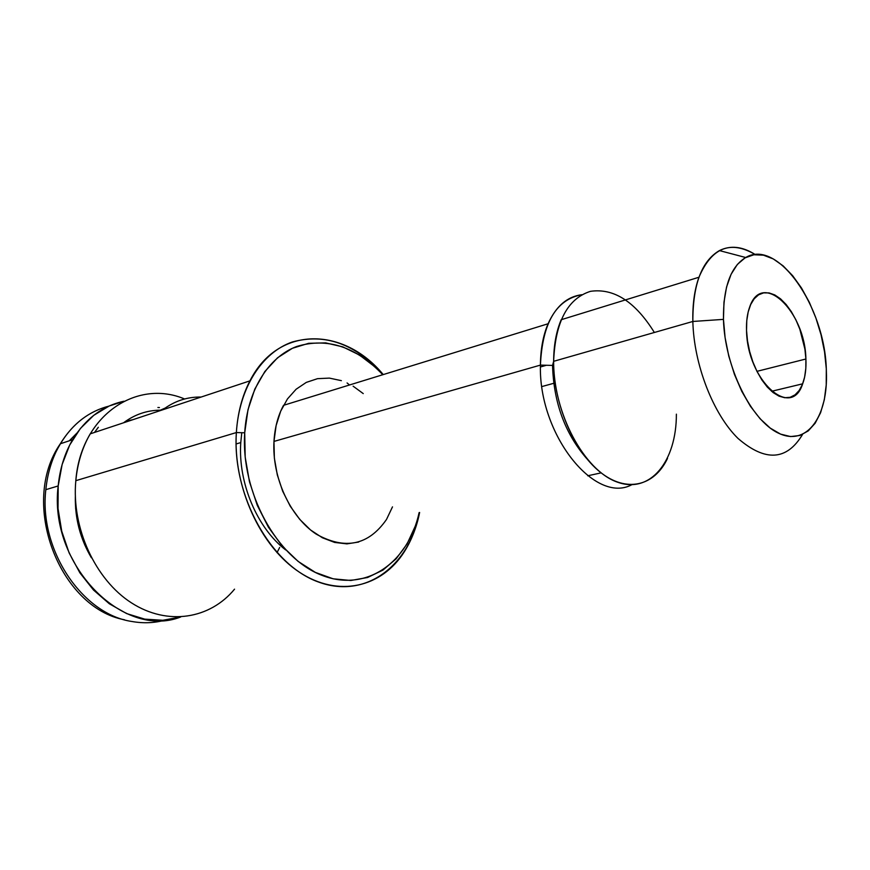 <?xml version="1.0" encoding="UTF-8"?>
<svg xmlns="http://www.w3.org/2000/svg" width="870" height="870" viewBox="0 0 870 870"><rect width="100%" height="100%" fill="white"/><g stroke="black" fill="none" stroke-linecap="round" stroke-linejoin="round"><path stroke-width="1.3" d="M419.144 512.571C408.182 562.727 366.107 592.872 321.585 575.19C277.019 558.149 240.751 492.518 244.709 432.781L236.357 432.564C232.04 495.78 271.07 565.13 318.344 581.976C365.585 599.539 409.313 565.968 419.612 512.463C416.643 527.231 411.532 540.346 404.289 551.797C381.865 587.37 338.441 597.973 299.454 572.232C260.478 546.762 232.855 486.558 236.357 432.564L75.82 480.675C71.383 527.905 95.363 579.822 131.511 602.899C167.671 626.15 210.127 618.918 234.541 589.164C210.127 618.918 167.671 626.15 131.511 602.899C95.363 579.822 71.383 527.905 75.82 480.675C80.671 415.925 136.416 378.504 184.592 398.982M123.529 422.798C134.545 414.577 146.682 410.368 159.939 410.183M159.427 407.562L157.905 407.497M676.381 414.163C676.523 461.285 650.358 494.247 617.319 482.11C584.292 470.724 553.233 413.043 553.635 361.322L552.548 365.422C553.668 402.571 565.043 433.608 586.674 458.555C565.043 433.608 553.668 402.571 552.548 365.422L540.422 365.106C538.443 434.25 594.797 504.687 631.74 484.764C594.797 504.687 538.443 434.25 540.422 365.106L273.974 441.416C271.929 477.282 290.178 517.008 316.093 534.049C344.933 550.166 368.336 545.392 386.302 519.738M162.918 409.726C174.446 401.016 187.18 396.796 201.1 397.057L199.263 397.046C186.017 397.188 173.902 401.418 162.918 409.726M285.327 549.644L285.664 549.916C257.118 528.112 237.956 482.774 240.772 442.591L236.075 443.961L240.772 442.591L241.773 432.705M347.065 382.941L349.522 384.986M698.958 277.247L561.183 319.725C556.235 331.503 553.722 345.368 553.635 361.322L692.846 321.465C692.476 304.391 694.51 289.656 698.958 277.247C711.703 247.526 730.485 239.979 755.312 254.595C742.469 246.438 730.506 245.101 719.425 250.582C701.655 261 692.803 284.631 692.846 321.465L723.459 319.377C723.187 287.35 730.604 266.731 745.699 257.509C777.552 238.26 824.543 306.218 826.304 368.815L824.553 351.904L821.052 334.787L815.919 318.061L809.328 302.281L801.487 287.992L792.668 275.714L783.163 265.894L773.289 258.934L763.403 255.16L753.866 254.769L745.068 257.868L737.368 264.426L731.104 274.257L726.559 287.024L723.96 302.271L723.459 319.377L725.091 337.625L728.81 356.243L734.454 374.415L741.784 391.359L750.462 406.344L760.108 418.764L770.298 428.138L780.607 434.13L790.612 436.577L799.932 435.468L808.219 430.922L815.179 423.212L820.606 412.674L824.325 399.754L826.228 384.953L826.304 368.815L826.5 375.862C826.902 418.698 805.707 446.408 778.411 433.14C751.147 420.514 724.699 366.705 723.459 319.377L692.846 321.465C693.858 364.552 713.193 414.153 737.999 438.415C765.295 461.981 786.817 460.665 802.553 434.445C786.817 460.665 765.295 461.981 737.999 438.415C713.193 414.153 693.858 364.552 692.846 321.465L553.635 361.322C553.472 403.223 573.635 450.834 599.963 471.931C626.302 493.236 654.392 486.232 667.518 458.381M805.903 359.005L756.943 371.349L805.903 359.005C806.327 368.641 805.25 376.917 802.662 383.822C791.298 420.112 747.112 380.179 746.536 330.469C746.242 321.498 747.254 313.776 749.57 307.306C761.924 269.569 805.196 311.384 805.903 359.005L805.816 368.445L804.63 377.058L802.39 384.507L799.16 390.51L795.049 394.839L790.199 397.285L784.794 397.742L779.02 396.154L773.125 392.566L767.318 387.096L761.859 379.929L756.954 371.359L752.811 361.713L749.614 351.404L747.493 340.844L746.536 330.469L746.764 320.704L748.178 311.949L750.69 304.543L754.203 298.78L758.564 294.843L763.588 292.875L769.069 292.918L774.789 294.941L780.553 298.856L786.121 304.478L791.319 311.601L795.941 319.932L799.824 329.186L804.902 349.077L805.903 359.005M541.901 386.552L553.701 383.311L541.901 386.552M548.089 323.76L283.511 405.333C277.954 415.719 274.768 427.746 273.974 441.416L540.422 365.106C540.553 349.262 543.097 335.472 548.089 323.76C556.017 306.207 567.262 296.529 581.823 294.712C556.202 299.432 542.401 322.89 540.422 365.106L552.548 365.422L553.635 361.322C555.267 321.9 567.555 298.573 590.523 291.319C613.959 287.992 635.241 301.705 654.37 332.481M279.672 547.447L277.008 552.657M375.003 366.912L359.43 355.014L342.791 346.869L325.652 342.878L308.622 343.313L292.374 348.294L277.563 357.777L264.85 371.523L254.823 389.075L247.983 409.77L244.709 432.781L245.188 457.12L249.462 481.697L257.324 505.426L268.428 527.22L282.25 546.142L298.127 561.4L315.353 572.406L333.166 578.811L350.806 580.486L367.586 577.506L382.887 570.133L396.187 558.768L407.062 543.957L415.197 526.296M392.49 506.873L386.639 519.183M358.657 542.053L346.923 543.87L334.667 542.434L322.378 537.769L310.546 529.971L299.693 519.325L290.265 506.242L282.696 491.245L277.323 474.976L274.365 458.12L273.974 441.416L276.116 425.55L280.684 411.205L287.459 398.938L296.126 389.227L306.294 382.398L317.528 378.667L329.382 378.102L341.388 380.658M353.111 386.171L363.247 393.599M94.515 432.423L98.343 427.257M249.94 380.853L90.208 433.858C82.291 447.539 77.495 463.144 75.82 480.675L236.357 432.564C237.641 413.054 242.175 395.817 249.94 380.853C278.106 325.152 343.813 326.631 383.246 374.589C355.373 343.857 325.054 332.992 292.287 341.997C262.044 352.459 239.152 387.694 236.357 432.564L244.709 432.781C247.276 390.543 268.395 357.091 296.648 346.499C327.261 337.19 355.971 346.608 382.789 374.731M75.342 496.65C74.929 518.542 80.279 538.921 91.404 557.79L84.694 544.761L78.681 527.035L75.647 508.58L75.342 496.639M124.008 401.211L109.207 405.996L93.775 415.305L80.388 428.486L69.665 445.103L62.129 464.526L58.181 485.96L58.029 508.504L61.726 531.157L69.132 552.928L79.888 572.83L93.492 590.023L109.337 603.78L126.672 613.589L144.768 619.135L162.853 620.288L180.677 616.993C123.051 639.787 48.339 564.38 58.181 485.96L45.827 489.658C38.726 549.666 82.291 614.35 131.946 621.495C143.387 623.518 154.436 623.061 165.093 620.125M108.891 406.138C88.783 411.314 72.591 423.853 60.313 443.776C52.396 457.207 47.567 472.497 45.827 489.658L58.181 485.96C59.889 468.647 64.706 453.226 72.634 439.687C85.554 418.655 102.671 405.833 123.997 401.211M133.012 419.655L125.65 421.254M156.763 411.771L165.191 408.052L156.763 411.771M131.946 621.495C82.291 614.35 38.726 549.666 45.827 489.658C47.176 476.031 50.547 463.482 55.941 452.008C67.73 428.29 84.673 413.185 106.771 406.703M69.295 440.796L76.865 433.14M587.739 475.781L601.126 472.867M540.433 366.977L546.414 365.269M771.559 391.293L802.662 383.822M719.425 250.582L745.699 257.509M124.519 619.788C59.736 607.836 18.89 503.262 60.313 443.776L72.634 439.687"/></g></svg>
